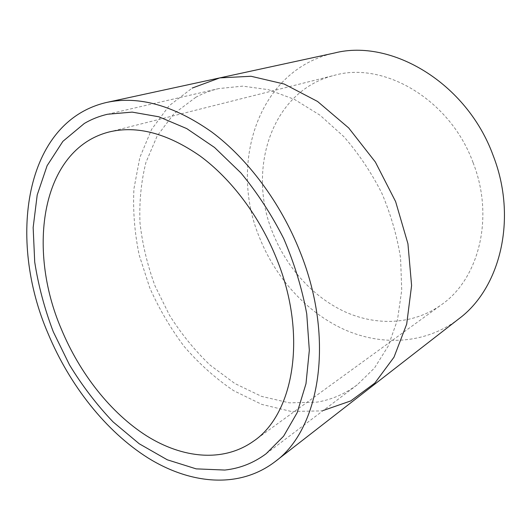 <?xml version="1.0" encoding="UTF-8"?>
<svg xmlns="http://www.w3.org/2000/svg" width="531" height="531" viewBox="0 0 531 531"><rect width="100%" height="100%" fill="white"/><g stroke="black" fill="none" stroke-linecap="round" stroke-linejoin="round"><path stroke-width="0.4" stroke-dasharray="2.65 1.99" d="M458.811 318.846C425.643 344.227 381.902 346.265 344.353 329.572C306.745 312.54 275.854 278.304 259.725 238.1C228.569 164.749 257.429 69.68 334.563 52.987M473.108 162.692C494.819 217.896 478.57 279.233 441.427 304.741C413.224 324.926 376.519 326.153 344.758 311.71C312.978 296.988 286.713 267.743 272.987 233.414C246.53 170.703 270.856 90.98 334.231 75.369C383.382 61.005 450.029 99.164 473.108 162.692M195.853 97.239L173.962 113.694L157.196 135.896L145.919 162.44C141.1 181.808 139.129 202.045 140.011 223.159C142.454 244.399 147.459 265.314 155.025 285.904L169.515 315.288C181.217 333.773 194.718 350.367 210.03 365.056L234.821 383.501L261.591 396.392L289.368 402.856L316.974 402.126C331.55 399.717 344.984 393.942 357.263 384.802L374.494 368.003L388.161 346.166L397.46 319.908L401.741 290.145L400.573 258.079C397.082 235.996 390.789 214.272 381.703 192.919C371.149 172.25 358.518 153.486 343.822 136.64L319.974 115.174L294.393 99.363L268.281 89.653L242.767 86.135L218.825 88.571C210.648 90.482 202.995 93.37 195.853 97.239M323.399 410.423L320.472 410.928L291.2 411.459L261.843 404.423L233.62 390.657C215.672 378.523 199.271 363.894 184.416 346.77C170.643 328.53 159.074 308.85 149.709 287.716L139.188 255.039C134.582 232.711 132.83 210.621 133.938 188.77L139.819 157.568L151.581 129.405L169.157 105.742L192.209 88.066M253.519 441.175L441.427 304.741M109.028 131.993L334.231 75.369M218.825 88.571L107.494 114.251M357.263 384.802L266.144 453.733"/><path stroke-width="0.8" d="M106.824 102.397C138.903 95.593 173.816 105.417 211.57 131.867C247.711 158.729 280.614 202.669 300.035 251.707C335.605 339.74 319.562 429.844 274.812 461.857C238.877 489.117 190.403 484.212 148.109 458.001C105.689 431.278 69.607 385.194 48.075 333.548C7.434 239.906 23.862 121.393 106.824 102.397L334.563 52.987C391.062 38.451 466.762 82.697 493.18 155.596C517.871 218.712 500.003 288.512 458.811 318.846L274.812 461.857M276.817 259.247C307.867 335.698 293.623 414.419 253.519 441.175C223.159 462.74 182.545 458.372 146.649 435.885C110.68 412.992 79.803 373.505 61.39 329.22C26.623 248.707 41.172 149.357 109.028 131.993C136.792 125.25 167.092 133.208 199.928 155.882C231.343 178.881 259.938 216.827 276.817 259.247M84.343 123.444L62.884 141.352L47.1 165.718L37.21 194.943L33.154 227.514L34.714 262.022C38.371 285.565 44.564 308.836 53.312 331.848L69.495 364.89C82.272 385.831 96.808 404.841 113.083 421.913L139.241 443.777L167.265 459.786L196.171 468.866L224.759 470.054C239.82 468.461 253.619 463.019 266.144 453.733L283.607 436.19L297.181 412.647L305.989 383.701L309.327 350.321L306.739 313.881C302.066 288.565 294.406 263.509 283.753 238.691C271.553 214.604 257.243 192.647 240.822 172.827L214.524 147.465L186.779 128.615L158.915 116.8L132.153 112.114L107.494 114.251C99.164 116.203 91.451 119.263 84.343 123.444M192.209 88.066L219.821 77.884L251.024 76.272L284.258 84.057L317.565 101.467L348.694 127.951L375.384 162.068L395.622 201.601L407.934 243.756L411.598 285.532L406.693 324.116L393.995 357.19L374.813 383.103L350.719 400.938L323.399 410.423"/></g></svg>
